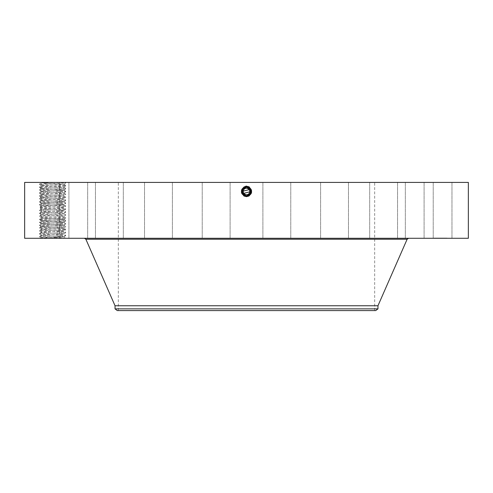 <?xml version="1.0" encoding="UTF-8"?>
<svg xmlns="http://www.w3.org/2000/svg" width="493" height="493" viewBox="0 0 493 493"><rect width="100%" height="100%" fill="white"/><g stroke="black" fill="none" stroke-linecap="round" stroke-linejoin="round"><path stroke-width="0.37" stroke-dasharray="2.46 1.85" d="M468.35 182.41L24.65 182.41M468.35 238.285L24.65 238.285M41.622 182.41L65.366 182.41L41.622 182.41M64.293 236.806L40.494 237.891L39.446 236.806L40.888 235.358L42.312 235.118C47.353 234.73 64.823 234.329 64.293 233.916L62.864 233.682C57.817 233.269 40.352 232.869 40.876 232.456L42.312 232.221C47.353 231.809 64.823 231.408 64.293 230.995L62.864 230.761C57.817 230.348 40.352 229.948 40.876 229.535L42.312 229.3C47.353 228.888 64.823 228.487 64.293 228.074L62.864 227.84C57.817 227.427 40.352 227.026 40.876 226.614L39.44 228.062L40.888 229.516L39.446 230.964L40.888 232.443L39.446 233.916L40.876 235.346C40.235 235.759 57.792 236.165 62.864 236.578L64.293 236.806L65.723 238.267L54.649 238.285L65.723 238.267C66.561 237.799 38.651 237.312 39.44 236.825C38.614 236.338 66.524 235.851 65.735 235.364C66.561 234.878 38.651 234.391 39.44 233.904L39.446 233.885C38.614 233.417 66.524 232.93 65.735 232.443C66.561 231.956 38.651 231.47 39.44 230.983L39.446 230.964C38.614 230.496 66.524 230.009 65.735 229.522C66.561 229.035 38.651 228.549 39.44 228.062C38.614 227.575 66.524 227.088 65.735 226.601L65.723 226.583C66.561 226.114 38.651 225.628 39.44 225.141C38.614 224.654 66.524 224.167 65.735 223.68L65.723 223.662C66.561 223.193 38.651 222.707 39.44 222.22C38.614 221.733 66.524 221.246 65.735 220.759C66.561 220.272 38.651 219.786 39.44 219.293L39.446 219.28C38.614 218.812 66.524 218.325 65.735 217.832C66.561 217.351 38.651 216.865 39.44 216.372L39.446 216.359C38.614 215.891 66.524 215.404 65.735 214.911C66.561 214.424 38.651 213.944 39.44 213.451L39.446 213.438C38.614 212.964 66.524 212.483 65.735 211.99L65.723 211.978C66.561 211.503 38.651 211.022 39.44 210.529C38.614 210.043 66.524 209.562 65.735 209.069L65.723 209.057C66.561 208.582 38.651 208.101 39.44 207.608C38.614 207.122 66.524 206.641 65.735 206.148L65.723 206.136C66.561 205.661 38.651 205.18 39.44 204.687L39.446 204.675C38.614 204.201 66.524 203.72 65.735 203.227C66.561 202.74 38.651 202.259 39.44 201.766L39.446 201.754C38.614 201.28 66.524 200.799 65.735 200.306C66.561 199.819 38.651 199.332 39.44 198.845L39.446 198.833C38.614 198.359 66.524 197.872 65.735 197.385L65.723 197.373C66.561 196.898 38.651 196.411 39.44 195.924C38.614 195.438 66.524 194.951 65.735 194.464L65.723 194.452C66.561 193.977 38.651 193.49 39.44 193.003C38.614 192.516 66.524 192.03 65.735 191.543L65.723 191.53C66.561 191.056 38.651 190.569 39.44 190.082L39.446 190.07C38.614 189.595 66.524 189.109 65.735 188.622C66.561 188.135 38.651 187.648 39.44 187.161L39.446 187.149C38.614 186.674 66.524 186.188 65.735 185.701C66.561 185.214 38.651 184.727 39.44 184.24L39.446 184.228C38.614 183.753 66.524 183.267 65.735 182.78L65.372 182.41L65.735 182.78L61.773 182.41M450.257 182.41L424.091 182.41L450.257 182.41M307.952 182.41L118.32 182.41L307.952 182.41M409.714 182.41L433.211 182.41L409.714 182.41M377.65 182.41L397.555 182.41L377.65 182.41M332.75 182.41L348.471 182.41L332.75 182.41M279.408 182.41L262.898 182.41L279.408 182.41M222.848 182.41L202.229 182.41L222.848 182.41M168.6 182.41L144.529 182.41L168.6 182.41M121.974 182.41L95.445 182.41L121.974 182.41M87.544 182.41L59.789 182.41L87.544 182.41M68.669 182.41L41.036 182.41L68.669 182.41M67.202 182.41L41.036 182.41L67.202 182.41M83.286 182.41L59.789 182.41L83.286 182.41M115.35 182.41L95.445 182.41L115.35 182.41M160.25 182.41L144.529 182.41L160.25 182.41M213.592 182.41L230.102 182.41L213.592 182.41M270.152 182.41L290.771 182.41L270.152 182.41M324.4 182.41L348.471 182.41L324.4 182.41M371.026 182.41L397.555 182.41L371.026 182.41M405.456 182.41L433.211 182.41L405.456 182.41M424.331 182.41L451.964 182.41L424.331 182.41M245.206 195.703L246.5 195.9L242.624 193.601C241.558 191.148 242.149 189.152 244.386 187.605L246.5 187.063L250.376 189.361A4.419 4.419 0 0 1 248.62 195.357A4.419 4.419 0 0 1 242.624 193.601A4.419 4.419 0 0 1 244.38 187.605A4.419 4.419 0 0 1 250.376 189.361C251.442 191.814 250.851 193.811 248.614 195.357L246.5 195.9C241.595 194.236 240.886 191.469 244.374 187.593L246.5 187.044C251.424 188.714 252.133 191.494 248.632 195.382L246.5 195.931C241.558 194.254 240.843 191.469 244.362 187.562L246.5 187.013C251.455 188.696 252.176 191.494 248.645 195.413L246.5 195.961C241.527 194.273 240.806 191.463 244.349 187.537L246.5 186.989C251.492 188.677 252.213 191.494 248.663 195.438L246.5 195.992C241.484 194.26 240.763 191.438 244.331 187.513L246.5 186.989C251.492 188.677 252.213 191.5 248.663 195.438L246.5 195.992C241.484 194.26 240.763 191.438 244.331 187.513L246.5 186.958C251.535 188.69 252.256 191.524 248.675 195.462L246.5 196.023C241.453 194.279 240.726 191.438 244.318 187.488L246.5 186.927C251.566 188.671 252.293 191.524 248.688 195.487L246.5 196.017C241.453 194.279 240.726 191.438 244.318 187.488L246.5 186.927C251.566 188.671 252.293 191.524 248.688 195.487L246.5 196.048C241.422 194.297 240.689 191.438 244.306 187.463L246.5 186.896C251.596 188.653 252.33 191.524 248.7 195.511L246.5 196.078C241.385 194.316 240.652 191.438 244.288 187.439L246.5 186.872C251.627 188.634 252.367 191.524 248.719 195.542L246.5 196.109C241.354 194.334 240.615 191.432 244.275 187.408L246.5 186.841C251.664 188.622 252.404 191.53 248.731 195.567L247.221 196.078M246.093 186.107L249.082 186.755C253.334 191.432 252.478 194.797 246.5 196.855L243.924 196.196C239.684 191.53 240.541 188.172 246.5 186.12L249.07 186.779C253.297 191.432 252.441 194.778 246.5 196.824L243.936 196.171C239.721 191.53 240.572 188.19 246.5 186.151L249.057 186.804C253.26 191.432 252.41 194.76 246.5 196.799L243.955 196.146C239.758 191.53 240.609 188.209 246.5 186.181L249.039 186.829C253.223 191.432 252.379 194.741 246.5 196.769L243.967 196.122C239.795 191.53 240.639 188.227 246.5 186.206L246.907 186.107C252.12 188.566 252.736 191.74 248.768 195.629M242.747 189.152A4.419 4.419 0 0 0 242.624 189.361C241.558 191.808 242.143 193.811 244.38 195.357L246.5 195.9L242.624 193.601C241.558 191.155 242.143 189.152 244.38 187.605L246.5 187.063L250.376 189.361C251.442 191.814 250.851 193.811 248.614 195.357L246.5 195.9L242.624 193.601C241.558 191.148 242.149 189.152 244.386 187.605L247.418 187.161L246.5 187.063L250.376 189.361C251.442 191.808 250.857 193.811 248.62 195.357L246.5 195.9L246.5 196.534L246.5 195.9C241.588 194.236 240.88 191.469 244.374 187.593L246.5 187.044C251.424 188.714 252.139 191.494 248.632 195.382L246.5 195.931C241.558 194.254 240.849 191.469 244.362 187.568L246.5 187.013C251.461 188.696 252.176 191.5 248.645 195.413L246.5 195.961C241.527 194.273 240.806 191.469 244.343 187.537L246.5 186.958C251.529 188.69 252.256 191.524 248.675 195.462L246.5 196.048C241.416 194.297 240.689 191.438 244.306 187.463L243.973 186.859C240.073 191.407 240.917 194.507 246.5 196.14L246.5 196.855L249.076 196.196C253.316 191.53 252.459 188.172 246.5 186.12L243.93 186.779C239.703 191.432 240.559 194.778 246.5 196.824L249.064 196.171C253.279 191.53 252.428 188.19 246.5 186.151L243.943 186.804C239.74 191.432 240.59 194.76 246.5 196.799L249.045 196.146C253.242 191.53 252.391 188.209 246.5 186.181L243.961 186.829C239.777 191.432 240.621 194.741 246.5 196.769L249.033 196.122C253.205 191.53 252.361 188.227 246.5 186.206L249.027 186.859C253.186 191.432 252.348 194.723 246.5 196.738L243.98 196.091C239.832 191.53 240.67 188.246 246.5 186.237L249.014 186.884C253.149 191.432 252.311 194.704 246.5 196.707L243.992 196.066C239.869 191.53 240.701 188.264 246.5 186.268L248.996 186.909C253.112 191.432 252.28 194.686 246.5 196.682L244.01 196.041C239.906 191.53 240.738 188.283 246.5 186.299L244.017 186.933C239.925 191.432 240.75 194.673 246.5 196.652L248.977 196.017C253.057 191.53 252.231 188.301 246.5 186.329L244.029 186.958C239.999 191.432 240.818 194.636 246.5 196.59L248.947 195.961C252.983 191.53 252.163 188.338 246.5 186.385L244.06 187.013C240.036 191.432 240.849 194.618 246.5 196.565L248.934 195.937C252.946 191.53 252.133 188.357 246.5 186.416L244.072 187.038C240.073 191.432 240.88 194.599 246.5 196.534L246.5 195.9A4.419 4.419 0 0 0 248.731 195.296M246.907 186.107L243.918 186.755C239.666 191.432 240.522 194.797 246.5 196.855L246.5 196.109C241.354 194.334 240.615 191.438 244.275 187.408L246.5 186.841C251.664 188.622 252.404 191.524 248.731 195.567L249.076 196.196L248.719 195.542L246.5 196.109L246.5 196.824L246.5 196.078C241.385 194.316 240.652 191.438 244.288 187.439L246.5 186.872C251.627 188.634 252.367 191.524 248.719 195.536L249.064 196.171L248.7 195.511L246.5 196.078L246.5 196.799L246.5 196.023L246.5 196.738L249.02 196.091C253.168 191.53 252.33 188.246 246.5 186.237L243.986 186.884C239.851 191.432 240.689 194.704 246.5 196.707L249.008 196.066C253.131 191.53 252.299 188.264 246.5 186.268L244.004 186.909C239.888 191.432 240.72 194.686 246.5 196.682L248.99 196.041C253.094 191.53 252.262 188.283 246.5 186.299L248.983 186.933C253.075 191.432 252.25 194.673 246.5 196.652L244.023 196.017C239.943 191.53 240.769 188.301 246.5 186.329L248.971 186.958C253.001 191.432 252.182 194.636 246.5 196.59L244.053 195.961C240.017 191.53 240.837 188.338 246.5 186.385L248.94 187.013C252.964 191.432 252.151 194.618 246.5 196.565L244.066 195.937C240.054 191.53 240.867 188.357 246.5 186.416L248.928 187.038C252.927 191.432 252.12 194.599 246.5 196.534A2.712 2.712 0 0 0 248.811 195.246L246.5 195.9L248.811 195.246M40.087 238.285L40.494 237.879L54.649 238.285L40.087 238.285L54.655 238.285L54.384 237.497L53.725 237.497M425.798 238.285L451.964 238.285L425.798 238.285M168.797 238.285L408.58 238.285L168.797 238.285M428.842 238.285L405.345 238.285L428.842 238.285M389.587 238.285L369.682 238.285L389.587 238.285M336.318 238.285L320.598 238.285L336.318 238.285M274.262 238.285L290.771 238.285L274.262 238.285M209.482 238.285L230.102 238.285L209.482 238.285M148.331 238.285L172.402 238.285L148.331 238.285M96.788 238.285L123.318 238.285L96.788 238.285M59.899 238.285L87.655 238.285L59.899 238.285M41.276 238.285L68.909 238.285L41.276 238.285M42.743 238.285L68.909 238.285L42.743 238.285M64.158 238.285L87.655 238.285L64.158 238.285M103.413 238.285L123.318 238.285L103.413 238.285M156.682 238.285L172.402 238.285L156.682 238.285M218.738 238.285L202.229 238.285L218.738 238.285M283.518 238.285L262.898 238.285L283.518 238.285M344.669 238.285L320.598 238.285L344.669 238.285M396.212 238.285L369.682 238.285L396.212 238.285M433.1 238.285L405.345 238.285L433.1 238.285M451.724 238.285L424.091 238.285L451.724 238.285M440.415 238.285L433.84 238.088L446.985 238.088L435.233 238.088L440.415 238.285M45.208 182.41L45.566 183.199L42.034 182.878L62.851 182.41M64.293 201.785L62.864 201.551C57.817 201.138 40.352 200.737 40.876 200.324L39.446 201.785L40.876 203.239L42.312 203.011C47.353 202.598 64.823 202.198 64.293 201.785L65.735 203.227L64.293 201.785L65.735 200.306L64.287 198.839L62.864 198.63C57.817 198.217 40.352 197.816 40.876 197.403L39.446 198.864L40.876 200.318L42.312 200.09C47.353 199.677 64.823 199.277 64.293 198.864L65.735 197.385L64.287 195.931L65.735 194.464L64.287 192.997L65.735 191.543L64.293 190.101L62.864 189.867C57.817 189.454 40.352 189.053 40.876 188.64L39.44 187.161L40.888 185.707L39.44 184.24L40.679 182.989L40.087 182.41M307.952 310.59L118.32 310.59L307.952 310.59M243.616 193.059L243.616 193.059A3.285 3.285 0 0 0 248.078 194.365A3.285 3.285 0 0 0 249.384 189.904A3.285 3.285 0 0 0 244.922 188.597A3.285 3.285 0 0 0 243.616 193.059L243.234 191.863M249.766 191.851L249.785 191.444M249.766 191.099L249.384 189.904M243.234 191.111L243.215 191.518M45.042 183.199L64.293 184.259C64.823 184.672 47.353 185.072 42.312 185.485L40.876 185.719C40.352 186.132 57.817 186.533 62.864 186.946L64.293 187.18C64.823 187.593 47.353 187.993 42.312 188.406L40.876 188.64L42.312 188.375C47.377 187.962 64.959 187.562 64.293 187.149L62.864 186.915C57.792 186.502 40.235 186.101 40.876 185.688L42.312 185.454C47.377 185.041 64.94 184.641 64.293 184.228L45.566 183.199M375.715 310.59L117.285 310.59M64.293 236.837L62.864 236.603C57.817 236.19 40.352 235.79 40.876 235.377L42.312 235.143C47.377 234.705 64.94 234.298 64.293 233.885L62.864 233.657C57.792 233.244 40.235 232.838 40.876 232.425L42.312 232.197C47.377 231.784 64.94 231.377 64.293 230.964L65.735 229.522L64.293 228.043C64.94 228.456 47.377 228.863 42.312 229.276L40.876 229.504C40.235 229.917 57.792 230.323 62.864 230.736L64.293 230.964L65.735 232.443L64.287 233.904L65.735 235.364L64.293 236.837L54.384 237.497M377.965 305.759L115.035 305.759M434.536 238.088L434.937 238.088L434.536 238.088M436.256 238.088L436.656 238.088L436.256 238.088M446.288 238.088L446.689 238.088L446.288 238.088M444.569 238.088L444.969 238.088L444.569 238.088M64.293 184.259L65.735 185.701L64.287 184.246L65.735 182.78L64.293 184.228M377.965 308.864L115.035 308.864M250.66 189.996A4.419 4.419 0 0 0 250.364 189.343M246.5 186.841L246.5 186.089L246.5 186.896L244.306 187.463L243.967 186.847C239.814 191.432 240.652 194.723 246.5 196.738L246.5 195.9L246.5 196.621L246.5 195.9L246.5 196.621L244.035 195.992C239.98 191.53 240.8 188.32 246.5 186.354L248.959 186.983C253.038 191.432 252.213 194.655 246.5 196.621L248.965 195.992C253.02 191.53 252.2 188.32 246.5 186.354L244.041 186.983C239.962 191.432 240.787 194.655 246.5 196.621L246.5 195.9L246.5 196.59L246.5 195.9L246.5 196.59L246.5 195.9L246.5 196.565L246.5 195.9L246.5 196.565L246.5 195.9L250.376 193.601L248.62 195.357L246.5 195.9L250.376 193.601A4.419 4.419 0 0 1 250.025 194.143L248.62 195.357L246.5 195.9L242.624 193.601C241.558 191.148 242.149 189.152 244.386 187.605L246.5 187.063L242.624 189.361C241.558 191.808 242.143 193.811 244.38 195.357L246.5 195.9L242.624 193.601C241.558 191.148 242.143 189.152 244.38 187.605L246.5 187.063L250.376 189.361C251.442 191.814 250.851 193.811 248.614 195.357L246.5 195.9L250.376 193.601C251.442 191.148 250.857 189.152 248.62 187.605L246.5 187.063L250.376 189.361C251.442 191.808 250.857 193.811 248.62 195.357L246.5 195.9L250.376 193.601C251.442 191.155 250.857 189.152 248.62 187.605A4.419 4.419 0 0 0 247.221 187.124M246.5 196.109L246.5 196.824L246.5 195.9L250.376 193.601C251.442 191.155 250.857 189.152 248.62 187.605L246.5 187.063A4.419 4.419 0 0 0 244.269 187.667M242.34 192.966A4.419 4.419 0 0 0 242.636 193.62L242.981 194.15L242.624 189.361L243.801 194.975M245.298 195.733L246.5 195.9L244.189 195.246A4.419 4.419 0 0 0 245.68 195.82M434.536 238.285L434.937 238.285L434.536 238.285M436.256 238.285L436.656 238.285L436.256 238.285M446.288 238.285L446.689 238.285L446.288 238.285M444.569 238.285L444.969 238.285L444.569 238.285M244.189 195.246A2.712 2.712 0 0 0 246.5 196.534L246.5 195.9L250.376 193.601L250.746 192.695M250.808 192.461L249.476 188.215M438.715 238.285L442.369 238.088L438.715 238.088M440.884 238.285L439.602 238.285L440.884 238.088M440.514 238.285L442.369 238.088L440.514 238.285M64.293 187.149L65.735 185.701L64.287 187.167L65.735 188.622L64.293 187.18M250.727 192.751L250.826 192.375M249.908 188.677L248.953 187.808M247.412 187.161L246.5 187.063L242.624 189.361L243.141 194.347M243.973 186.859L244.386 187.605C242.149 189.152 241.558 191.148 242.624 193.601L246.5 195.9L242.624 193.601C241.558 191.155 242.143 189.152 244.38 187.605L246.5 187.063L242.624 189.361L242.507 193.361M40.876 188.609C40.235 189.022 57.792 189.423 62.864 189.836L64.293 190.095C64.94 190.483 47.377 190.883 42.312 191.296L40.888 191.549C40.352 191.974 57.817 192.375 62.864 192.788L64.293 193.022C64.823 193.435 47.353 193.835 42.312 194.248L40.876 194.482C40.352 194.895 57.817 195.296 62.864 195.709L64.293 195.943C64.823 196.356 47.353 196.756 42.312 197.169L40.876 197.403L42.312 197.138C47.377 196.725 64.94 196.325 64.293 195.912L62.864 195.678C57.792 195.265 40.235 194.864 40.876 194.452L42.312 194.217C47.377 193.804 64.94 193.404 64.293 192.991L62.864 192.757C57.798 192.344 40.216 191.943 40.876 191.53L39.44 190.082L40.888 188.616M246.5 186.12L246.5 186.896C251.596 188.653 252.33 191.524 248.706 195.511L248.614 195.357M64.293 193.016L65.735 191.543L64.287 190.076L65.723 188.64L64.293 190.101C64.823 190.514 47.353 190.914 42.312 191.327L40.876 191.561L39.44 190.082M250.912 191.253L250.093 188.911M250.087 188.899L249.717 188.455M244.386 187.605L246.5 187.063L242.624 189.361L246.5 187.063L250.376 189.361L250.025 194.143M65.735 220.759L64.287 219.299L65.735 220.759L64.287 222.22L65.723 223.662L64.287 225.141L65.723 226.614L64.287 228.062L62.864 227.815C57.792 227.402 40.235 226.996 40.876 226.583L42.312 226.355C47.377 225.942 64.94 225.535 64.293 225.122L62.864 224.894C57.792 224.481 40.235 224.075 40.876 223.662L42.312 223.434C47.377 223.021 64.94 222.614 64.293 222.201L62.864 221.973C57.792 221.56 40.235 221.154 40.876 220.741L42.312 220.513L40.876 220.772C40.352 221.184 57.817 221.585 62.864 221.998L64.293 222.232C64.823 222.645 47.353 223.046 42.312 223.458L40.876 223.693C40.352 224.105 57.817 224.506 62.864 224.919L64.293 225.153C64.823 225.566 47.353 225.967 42.312 226.379L40.876 226.614L39.446 225.153L40.888 223.674L39.446 222.201L40.888 220.753L39.44 219.293L40.888 217.832C40.352 218.263 57.817 218.664 62.864 219.077L64.293 219.311C64.823 219.724 47.353 220.124 42.312 220.537C47.377 220.1 64.94 219.693 64.293 219.28L62.864 219.052C57.792 218.639 40.235 218.233 40.876 217.82L42.312 217.592C47.377 217.179 64.94 216.772 64.293 216.359L62.864 216.131C57.792 215.718 40.235 215.312 40.876 214.899L42.312 214.671C47.377 214.258 64.94 213.851 64.293 213.438L62.864 213.21L64.293 213.469C64.823 213.882 47.353 214.282 42.312 214.695L40.876 214.93C40.352 215.342 57.817 215.743 62.864 216.156L64.293 216.39C64.823 216.803 47.353 217.203 42.312 217.616L40.876 217.851L39.44 216.372L40.888 214.911L39.44 213.451L40.888 211.99L42.312 211.75C47.377 211.337 64.94 210.93 64.293 210.517L62.864 210.289C57.792 209.876 40.235 209.47 40.876 209.057L42.312 208.829C47.377 208.416 64.94 208.009 64.293 207.596L62.864 207.368C57.792 206.955 40.235 206.549 40.876 206.136L42.312 205.908C47.353 205.519 64.823 205.119 64.293 204.706L62.864 204.447C57.792 204.034 40.235 203.627 40.876 203.215L42.312 202.98C47.377 202.574 64.94 202.167 64.293 201.754L62.864 201.52C57.792 201.113 40.235 200.706 40.876 200.294L42.312 200.059C47.377 199.653 64.94 199.246 64.293 198.833L62.864 198.599C57.792 198.186 40.235 197.785 40.876 197.373L39.446 195.912L40.888 194.458L39.446 192.991L40.888 191.537M64.293 192.991L65.723 194.452L64.293 195.912M248.725 187.408L249.082 186.755L248.614 187.605L248.959 186.983L248.614 187.605L248.94 187.013L248.614 187.605L248.928 187.038L248.614 187.605L246.5 187.063L250.376 189.361L250.37 193.607M64.293 195.937L65.723 197.373L64.293 198.833M64.293 219.311L65.723 217.82L64.287 216.372L65.723 214.899L64.287 213.451L65.735 211.99L64.293 210.548C64.823 210.961 47.353 211.361 42.312 211.774L40.876 212.008C40.352 212.421 57.817 212.822 62.864 213.235C57.792 212.797 40.235 212.391 40.876 211.978L39.446 210.548L40.876 209.087C40.352 209.5 57.817 209.901 62.864 210.314L64.293 210.548L65.735 209.069L64.293 207.627C64.823 208.04 47.353 208.44 42.312 208.853L40.876 209.087L39.446 207.627L40.888 206.154C40.352 206.579 57.817 206.98 62.864 207.393L64.293 207.627L65.723 206.166L64.287 204.687L65.723 203.245M64.293 201.754L65.723 200.324M40.876 203.245C40.352 203.658 57.817 204.059 62.864 204.472L64.293 204.675C64.94 205.088 47.377 205.495 42.312 205.908L40.876 206.166L39.446 204.706L40.888 203.227M407.132 239.228L85.868 239.228M246.5 186.416L246.5 187.063L246.5 186.416M244.066 195.937L244.386 195.357L244.066 195.937M246.5 186.385L246.5 187.063L246.5 186.385M246.5 186.896L246.5 186.181L246.5 186.896M424.091 238.285L424.091 182.41L424.091 238.285M451.964 238.285L451.964 182.41L451.964 238.285M374.68 310.59L374.68 182.41M118.32 310.59L118.32 182.41M433.211 238.285L433.211 182.41L433.211 238.285M405.345 238.285L405.345 182.41L405.345 238.285M397.555 238.285L397.555 182.41L397.555 238.285M369.682 238.285L369.682 182.41L369.682 238.285M348.471 238.285L348.471 182.41L348.471 238.285M320.598 238.285L320.598 182.41L320.598 238.285M290.771 238.285L290.771 182.41L290.771 238.285M262.898 238.285L262.898 182.41L262.898 238.285M230.102 238.285L230.102 182.41L230.102 238.285M202.229 238.285L202.229 182.41L202.229 238.285M172.402 238.285L172.402 182.41L172.402 238.285M144.529 238.285L144.529 182.41L144.529 238.285M123.318 238.285L123.318 182.41L123.318 238.285M95.445 238.285L95.445 182.41L95.445 238.285M87.655 238.285L87.655 182.41L87.655 238.285M59.789 238.285L59.789 182.41L59.789 238.285M41.036 238.285L41.036 182.41L41.036 238.285M68.909 238.285L68.909 182.41L68.909 238.285M39.446 198.833L40.888 197.379"/><path stroke-width="0.74" d="M24.65 182.41L468.35 182.41L468.35 238.285L24.65 238.285L24.65 182.41M245.68 195.82A4.419 4.419 0 0 0 246.506 195.9C251.405 194.236 252.114 191.469 248.626 187.593L246.5 187.044C241.576 188.714 240.867 191.494 244.368 195.382L246.5 195.931C251.442 194.254 252.157 191.469 248.638 187.562L246.5 187.013C241.539 188.696 240.824 191.5 244.355 195.413L246.5 195.961C251.473 194.273 252.194 191.463 248.651 187.537L246.5 186.989C241.508 188.677 240.787 191.494 244.337 195.438L246.5 195.992C251.516 194.26 252.237 191.438 248.669 187.513L246.5 186.989C241.508 188.677 240.787 191.5 244.337 195.438L246.5 195.992C251.516 194.26 252.237 191.438 248.669 187.513L246.5 186.958C241.465 188.69 240.744 191.524 244.325 195.462L246.5 196.023C251.547 194.279 252.274 191.438 248.682 187.488L246.5 186.927C241.434 188.671 240.707 191.524 244.312 195.487L246.5 196.017C251.547 194.279 252.274 191.438 248.682 187.488L246.5 186.927C241.434 188.671 240.707 191.524 244.312 195.487L246.5 196.048C251.578 194.297 252.311 191.438 248.694 187.463L246.5 186.896C241.404 188.653 240.67 191.524 244.3 195.511L246.5 196.078C251.615 194.316 252.348 191.438 248.712 187.439L246.5 186.872C241.373 188.634 240.633 191.524 244.281 195.542L246.5 196.109C251.646 194.334 252.385 191.432 248.725 187.408L246.5 186.841C241.336 188.622 240.596 191.53 244.269 195.567L245.779 196.078M246.5 196.14L246.5 196.109C251.646 194.334 252.385 191.438 248.725 187.408L246.5 186.841C241.336 188.622 240.596 191.524 244.269 195.567L246.5 196.078C251.615 194.316 252.348 191.438 248.712 187.439L246.5 186.872C241.373 188.634 240.633 191.524 244.281 195.536L246.5 196.14C252.083 194.507 252.927 191.407 249.033 186.847L246.093 186.107C240.88 188.566 240.264 191.74 244.232 195.629M243.776 193.324L249.766 191.851M249.785 191.444L249.766 191.099M249.224 189.639L243.234 191.111M243.215 191.518L243.234 191.863M243.616 189.904C245.471 186.089 251.596 189.435 249.384 193.059C247.529 196.873 241.404 193.527 243.616 189.904A3.285 3.285 0 0 1 248.078 188.597A3.285 3.285 0 0 1 249.384 193.059A3.285 3.285 0 0 1 244.922 194.365A3.285 3.285 0 0 1 243.616 189.904M377.965 308.864L115.035 308.864L117.285 310.59L375.715 310.59L377.965 308.864L377.965 305.759L407.132 239.228L408.58 238.285M115.035 308.864L115.035 305.759L377.965 305.759M248.731 195.296A4.419 4.419 0 0 0 250.66 189.996M250.364 189.343A4.419 4.419 0 0 0 248.614 187.605L247.412 187.161M247.221 187.124A4.419 4.419 0 0 0 246.5 187.063L242.624 189.361A4.419 4.419 0 0 0 242.34 192.966M244.269 187.667A4.419 4.419 0 0 0 242.747 189.152M242.507 193.361L242.636 193.613A4.419 4.419 0 0 0 244.189 195.246L245.298 195.733M249.476 188.215L246.5 187.063L242.624 189.361L242.63 193.613L245.206 195.703M243.801 194.975L246.5 195.9L250.376 193.601C251.442 191.148 250.851 189.152 248.614 187.605L248.953 187.808M250.45 193.459L250.727 192.751M250.826 192.375L249.908 188.677M243.141 194.347L244.386 195.357L246.5 195.9C251.412 194.236 252.12 191.469 248.626 187.593L246.5 187.044C241.576 188.714 240.861 191.494 244.368 195.382L246.5 195.931C251.442 194.254 252.151 191.469 248.638 187.568L246.5 187.013C241.545 188.696 240.824 191.494 244.355 195.413L246.5 195.961C251.473 194.273 252.194 191.469 248.657 187.537L246.5 186.958C241.471 188.69 240.744 191.524 244.325 195.462L246.5 196.048C251.584 194.297 252.311 191.438 248.694 187.463L246.5 186.896C241.404 188.653 240.67 191.524 244.294 195.511M250.456 193.447L250.912 191.253M249.717 188.455L248.614 187.605L249.082 186.755M242.981 194.15L244.386 195.357L246.5 195.9L244.38 195.357L242.63 193.607M246.5 186.089L246.5 187.063M115.035 305.759L85.868 239.228L407.132 239.228M85.868 239.228L84.42 238.285"/></g></svg>
